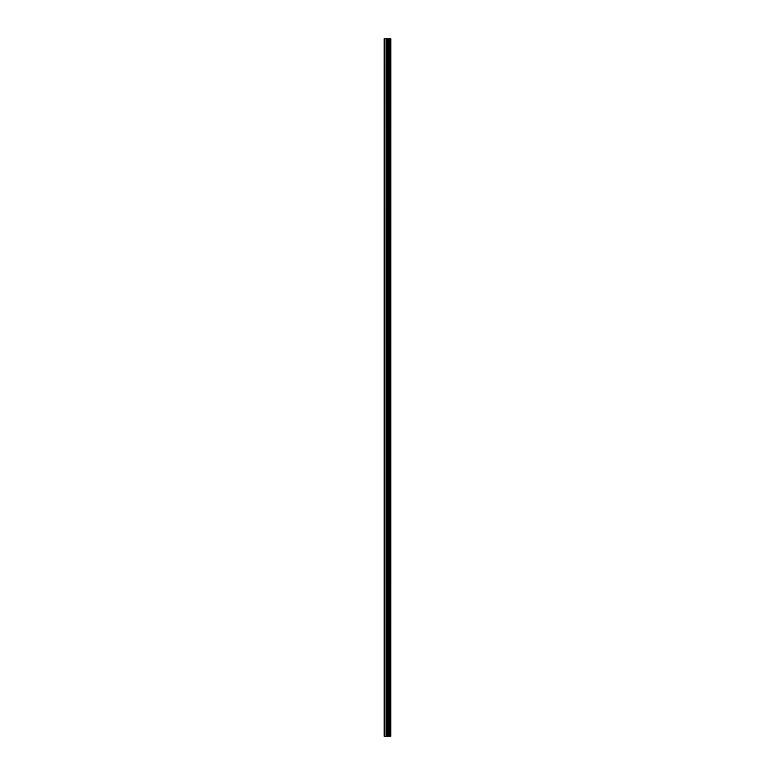 <?xml version="1.0" encoding="UTF-8"?>
<svg xmlns="http://www.w3.org/2000/svg" width="775" height="775" viewBox="0 0 775 775"><rect width="100%" height="100%" fill="white"/><g stroke="black" fill="none" stroke-linecap="round" stroke-linejoin="round"><path stroke-width="1.16" d="M384.613 736.25L390.774 736.25L390.813 38.75L384.187 38.75L384.187 736.25L384.613 38.75M388.624 38.75L388.624 736.25L388.595 38.75M390.813 38.75L390.774 736.25M390.697 736.25L390.697 38.75M390.116 736.25L390.116 38.75M389.99 736.25L389.99 38.75M389.273 736.25L389.273 38.75M389.147 736.25L389.147 38.75M388.275 736.25L388.275 38.75M387.975 736.25L387.975 38.75M387.568 736.25L387.568 38.75M387.267 736.25L387.267 38.75M386.512 736.25L386.512 38.75M386.057 736.25L386.057 38.75"/></g></svg>
